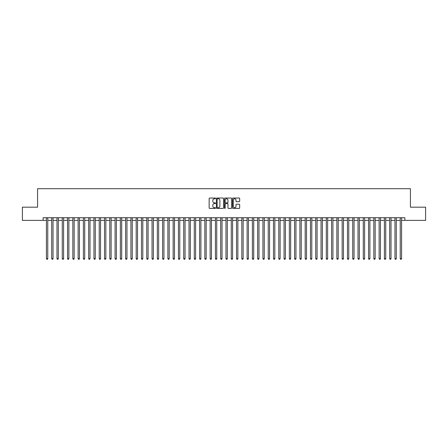 <?xml version="1.0" encoding="UTF-8"?>
<svg xmlns="http://www.w3.org/2000/svg" width="448" height="448" viewBox="0 0 448 448"><rect width="100%" height="100%" fill="white"/><g stroke="black" fill="none" stroke-linecap="round" stroke-linejoin="round"><path stroke-width="0.67" d="M215.55 198.397A0.364 0.364 0 0 0 215.186 198.038L209.681 198.038A0.521 0.521 0 0 0 209.16 198.554L209.16 207.883A0.521 0.521 0 0 0 209.681 208.404L215.186 208.404A0.364 0.364 0 0 0 215.55 208.04A0.364 0.364 0 0 0 215.186 207.676L214.474 207.676A1.658 1.658 0 0 1 212.817 206.018L212.817 205.24A1.658 1.658 0 0 1 214.474 203.582L215.186 203.582A0.364 0.364 0 0 0 215.55 203.218A0.364 0.364 0 0 0 215.186 202.854L214.474 202.854A1.658 1.658 0 0 1 212.817 201.197L212.817 200.418A1.658 1.658 0 0 1 214.474 198.761L215.186 198.761A0.364 0.364 0 0 0 215.55 198.397M239.148 201.69A0.521 0.521 0 0 0 239.669 201.174L239.669 198.554A0.521 0.521 0 0 0 239.148 198.038L233.033 198.038A0.521 0.521 0 0 0 232.512 198.554L232.512 207.883A0.521 0.521 0 0 0 233.033 208.404L239.148 208.404A0.521 0.521 0 0 0 239.669 207.883L239.669 204.725A0.521 0.521 0 0 0 239.148 204.204L236.533 204.204A0.521 0.521 0 0 0 236.012 204.725L236.012 206.293A1.389 1.389 0 0 1 234.629 207.676A1.389 1.389 0 0 1 233.24 206.293L233.24 200.15A1.389 1.389 0 0 1 234.629 198.761A1.389 1.389 0 0 1 236.012 200.15L236.012 201.174A0.521 0.521 0 0 0 236.533 201.69L239.148 201.69M43.126 220.382L22.4 220.382L22.4 207.178L37.582 207.178L37.582 188.698L410.418 188.698L410.418 207.178L425.6 207.178L425.6 220.382L404.874 220.382L404.874 217.745L43.126 217.745L43.126 220.382L46.43 220.382M223.546 198.554A0.521 0.521 0 0 0 223.026 198.038L216.91 198.038A0.521 0.521 0 0 0 216.395 198.554L216.395 207.883A0.521 0.521 0 0 0 216.91 208.404L223.026 208.404A0.521 0.521 0 0 0 223.546 207.883L223.546 198.554M224.974 198.038L231.09 198.038A0.521 0.521 0 0 1 231.605 198.554L231.605 207.883A0.521 0.521 0 0 1 231.09 208.404L228.469 208.404A0.521 0.521 0 0 1 227.954 207.883L227.954 204.103A0.521 0.521 0 0 0 227.433 203.582L225.697 203.582A0.521 0.521 0 0 0 225.182 204.103L225.182 208.04A0.364 0.364 0 0 1 224.818 208.404A0.364 0.364 0 0 1 224.454 208.04L224.454 198.554A0.521 0.521 0 0 1 224.974 198.038M47.751 220.382L51.71 220.382M53.032 220.382L56.991 220.382M58.313 220.382L62.272 220.382M63.594 220.382L67.553 220.382M68.874 220.382L72.834 220.382M74.155 220.382L78.114 220.382M79.436 220.382L83.395 220.382M84.717 220.382L88.676 220.382M89.998 220.382L93.957 220.382M95.278 220.382L99.238 220.382M100.559 220.382L104.518 220.382M105.84 220.382L109.799 220.382M111.121 220.382L115.08 220.382M116.402 220.382L120.361 220.382M121.682 220.382L125.642 220.382M126.963 220.382L130.922 220.382M132.244 220.382L136.203 220.382M137.525 220.382L141.484 220.382M142.806 220.382L146.765 220.382M148.086 220.382L152.046 220.382M153.367 220.382L157.326 220.382M158.648 220.382L162.607 220.382M163.929 220.382L167.888 220.382M169.21 220.382L173.169 220.382M174.49 220.382L178.45 220.382M179.771 220.382L183.73 220.382M185.052 220.382L189.011 220.382M190.333 220.382L194.292 220.382M195.614 220.382L199.578 220.382M200.894 220.382L204.859 220.382M206.175 220.382L210.14 220.382M211.456 220.382L215.421 220.382M216.737 220.382L220.702 220.382M222.018 220.382L225.982 220.382M227.298 220.382L231.263 220.382M232.579 220.382L236.544 220.382M237.86 220.382L241.825 220.382M243.141 220.382L247.106 220.382M248.422 220.382L252.386 220.382M253.708 220.382L257.667 220.382M258.989 220.382L262.948 220.382M264.27 220.382L268.229 220.382M269.55 220.382L273.51 220.382M274.831 220.382L278.79 220.382M280.112 220.382L284.071 220.382M285.393 220.382L289.352 220.382M290.674 220.382L294.633 220.382M295.954 220.382L299.914 220.382M301.235 220.382L305.194 220.382M306.516 220.382L310.475 220.382M311.797 220.382L315.756 220.382M317.078 220.382L321.037 220.382M322.358 220.382L326.318 220.382M327.639 220.382L331.598 220.382M332.92 220.382L336.879 220.382M338.201 220.382L342.16 220.382M343.482 220.382L347.441 220.382M348.762 220.382L352.722 220.382M354.043 220.382L358.002 220.382M359.324 220.382L363.283 220.382M364.605 220.382L368.564 220.382M369.886 220.382L373.845 220.382M375.166 220.382L379.126 220.382M380.447 220.382L384.406 220.382M385.728 220.382L389.687 220.382M391.009 220.382L394.968 220.382M396.29 220.382L400.249 220.382M401.57 220.382L404.874 220.382M217.482 198.761A0.364 0.364 0 0 0 217.118 199.125L217.118 207.312A0.364 0.364 0 0 0 217.482 207.676L218.232 207.676A1.658 1.658 0 0 0 219.89 206.018L219.89 200.418A1.658 1.658 0 0 0 218.232 198.761L217.482 198.761M227.954 200.172A1.389 1.389 0 0 0 226.565 198.789A1.389 1.389 0 0 0 225.182 200.172L225.182 202.339A0.521 0.521 0 0 0 225.697 202.854L227.433 202.854A0.521 0.521 0 0 0 227.954 202.339L227.954 200.172M47.751 217.745L47.751 258.619L46.43 258.619L46.43 217.745M47.751 258.619L47.354 259.302L46.822 259.302L46.43 258.619M53.032 217.745L53.032 258.619L51.71 258.619L51.71 217.745M53.032 258.619L52.634 259.302L52.108 259.302L51.71 258.619M58.313 217.745L58.313 258.619L56.991 258.619L56.991 217.745M58.313 258.619L57.915 259.302L57.389 259.302L56.991 258.619M63.594 217.745L63.594 258.619L62.272 258.619L62.272 217.745M63.594 258.619L63.196 259.302L62.67 259.302L62.272 258.619M68.874 217.745L68.874 258.619L67.553 258.619L67.553 217.745M68.874 258.619L68.477 259.302L67.95 259.302L67.553 258.619M74.155 217.745L74.155 258.619L72.834 258.619L72.834 217.745M74.155 258.619L73.758 259.302L73.231 259.302L72.834 258.619M79.436 217.745L79.436 258.619L78.114 258.619L78.114 217.745M79.436 258.619L79.038 259.302L78.512 259.302L78.114 258.619M84.717 217.745L84.717 258.619L83.395 258.619L83.395 217.745M84.717 258.619L84.319 259.302L83.793 259.302L83.395 258.619M89.998 217.745L89.998 258.619L88.676 258.619L88.676 217.745M89.998 258.619L89.6 259.302L89.074 259.302L88.676 258.619M95.278 217.745L95.278 258.619L93.957 258.619L93.957 217.745M95.278 258.619L94.881 259.302L94.354 259.302L93.957 258.619M100.559 217.745L100.559 258.619L99.238 258.619L99.238 217.745M100.559 258.619L100.162 259.302L99.635 259.302L99.238 258.619M105.84 217.745L105.84 258.619L104.518 258.619L104.518 217.745M105.84 258.619L105.442 259.302L104.916 259.302L104.518 258.619M111.121 217.745L111.121 258.619L109.799 258.619L109.799 217.745M111.121 258.619L110.723 259.302L110.197 259.302L109.799 258.619M116.402 217.745L116.402 258.619L115.08 258.619L115.08 217.745M116.402 258.619L116.004 259.302L115.478 259.302L115.08 258.619M121.682 217.745L121.682 258.619L120.361 258.619L120.361 217.745M121.682 258.619L121.285 259.302L120.758 259.302L120.361 258.619M126.963 217.745L126.963 258.619L125.642 258.619L125.642 217.745M126.963 258.619L126.566 259.302L126.039 259.302L125.642 258.619M132.244 217.745L132.244 258.619L130.922 258.619L130.922 217.745M132.244 258.619L131.846 259.302L131.32 259.302L130.922 258.619M137.525 217.745L137.525 258.619L136.203 258.619L136.203 217.745M137.525 258.619L137.127 259.302L136.601 259.302L136.203 258.619M142.806 217.745L142.806 258.619L141.484 258.619L141.484 217.745M142.806 258.619L142.408 259.302L141.882 259.302L141.484 258.619M148.086 217.745L148.086 258.619L146.765 258.619L146.765 217.745M148.086 258.619L147.689 259.302L147.162 259.302L146.765 258.619M153.367 217.745L153.367 258.619L152.046 258.619L152.046 217.745M153.367 258.619L152.97 259.302L152.443 259.302L152.046 258.619M158.648 217.745L158.648 258.619L157.326 258.619L157.326 217.745M158.648 258.619L158.25 259.302L157.724 259.302L157.326 258.619M163.929 217.745L163.929 258.619L162.607 258.619L162.607 217.745M163.929 258.619L163.531 259.302L163.005 259.302L162.607 258.619M169.21 217.745L169.21 258.619L167.888 258.619L167.888 217.745M169.21 258.619L168.812 259.302L168.286 259.302L167.888 258.619M174.49 217.745L174.49 258.619L173.169 258.619L173.169 217.745M174.49 258.619L174.093 259.302L173.566 259.302L173.169 258.619M179.771 217.745L179.771 258.619L178.45 258.619L178.45 217.745M179.771 258.619L179.374 259.302L178.847 259.302L178.45 258.619M185.052 217.745L185.052 258.619L183.73 258.619L183.73 217.745M185.052 258.619L184.654 259.302L184.128 259.302L183.73 258.619M190.333 217.745L190.333 258.619L189.011 258.619L189.011 217.745M190.333 258.619L189.935 259.302L189.409 259.302L189.011 258.619M195.614 217.745L195.614 258.619L194.292 258.619L194.292 217.745M195.614 258.619L195.222 259.302L194.69 259.302L194.292 258.619M200.894 217.745L200.894 258.619L199.578 258.619L199.578 217.745M200.894 258.619L200.502 259.302L199.97 259.302L199.578 258.619M206.175 217.745L206.175 258.619L204.859 258.619L204.859 217.745M206.175 258.619L205.783 259.302L205.251 259.302L204.859 258.619M211.456 217.745L211.456 258.619L210.14 258.619L210.14 217.745M211.456 258.619L211.064 259.302L210.532 259.302L210.14 258.619M216.737 217.745L216.737 258.619L215.421 258.619L215.421 217.745M216.737 258.619L216.345 259.302L215.813 259.302L215.421 258.619M222.018 217.745L222.018 258.619L220.702 258.619L220.702 217.745M222.018 258.619L221.626 259.302L221.094 259.302L220.702 258.619M227.298 217.745L227.298 258.619L225.982 258.619L225.982 217.745M227.298 258.619L226.906 259.302L226.374 259.302L225.982 258.619M232.579 217.745L232.579 258.619L231.263 258.619L231.263 217.745M232.579 258.619L232.187 259.302L231.655 259.302L231.263 258.619M237.86 217.745L237.86 258.619L236.544 258.619L236.544 217.745M237.86 258.619L237.468 259.302L236.936 259.302L236.544 258.619M243.141 217.745L243.141 258.619L241.825 258.619L241.825 217.745M243.141 258.619L242.749 259.302L242.217 259.302L241.825 258.619M248.422 217.745L248.422 258.619L247.106 258.619L247.106 217.745M248.422 258.619L248.03 259.302L247.498 259.302L247.106 258.619M253.708 217.745L253.708 258.619L252.386 258.619L252.386 217.745M253.708 258.619L253.31 259.302L252.778 259.302L252.386 258.619M258.989 217.745L258.989 258.619L257.667 258.619L257.667 217.745M258.989 258.619L258.591 259.302L258.065 259.302L257.667 258.619M264.27 217.745L264.27 258.619L262.948 258.619L262.948 217.745M264.27 258.619L263.872 259.302L263.346 259.302L262.948 258.619M269.55 217.745L269.55 258.619L268.229 258.619L268.229 217.745M269.55 258.619L269.153 259.302L268.626 259.302L268.229 258.619M274.831 217.745L274.831 258.619L273.51 258.619L273.51 217.745M274.831 258.619L274.434 259.302L273.907 259.302L273.51 258.619M280.112 217.745L280.112 258.619L278.79 258.619L278.79 217.745M280.112 258.619L279.714 259.302L279.188 259.302L278.79 258.619M285.393 217.745L285.393 258.619L284.071 258.619L284.071 217.745M285.393 258.619L284.995 259.302L284.469 259.302L284.071 258.619M290.674 217.745L290.674 258.619L289.352 258.619L289.352 217.745M290.674 258.619L290.276 259.302L289.75 259.302L289.352 258.619M295.954 217.745L295.954 258.619L294.633 258.619L294.633 217.745M295.954 258.619L295.557 259.302L295.03 259.302L294.633 258.619M301.235 217.745L301.235 258.619L299.914 258.619L299.914 217.745M301.235 258.619L300.838 259.302L300.311 259.302L299.914 258.619M306.516 217.745L306.516 258.619L305.194 258.619L305.194 217.745M306.516 258.619L306.118 259.302L305.592 259.302L305.194 258.619M311.797 217.745L311.797 258.619L310.475 258.619L310.475 217.745M311.797 258.619L311.399 259.302L310.873 259.302L310.475 258.619M317.078 217.745L317.078 258.619L315.756 258.619L315.756 217.745M317.078 258.619L316.68 259.302L316.154 259.302L315.756 258.619M322.358 217.745L322.358 258.619L321.037 258.619L321.037 217.745M322.358 258.619L321.961 259.302L321.434 259.302L321.037 258.619M327.639 217.745L327.639 258.619L326.318 258.619L326.318 217.745M327.639 258.619L327.242 259.302L326.715 259.302L326.318 258.619M332.92 217.745L332.92 258.619L331.598 258.619L331.598 217.745M332.92 258.619L332.522 259.302L331.996 259.302L331.598 258.619M338.201 217.745L338.201 258.619L336.879 258.619L336.879 217.745M338.201 258.619L337.803 259.302L337.277 259.302L336.879 258.619M343.482 217.745L343.482 258.619L342.16 258.619L342.16 217.745M343.482 258.619L343.084 259.302L342.558 259.302L342.16 258.619M348.762 217.745L348.762 258.619L347.441 258.619L347.441 217.745M348.762 258.619L348.365 259.302L347.838 259.302L347.441 258.619M354.043 217.745L354.043 258.619L352.722 258.619L352.722 217.745M354.043 258.619L353.646 259.302L353.119 259.302L352.722 258.619M359.324 217.745L359.324 258.619L358.002 258.619L358.002 217.745M359.324 258.619L358.926 259.302L358.4 259.302L358.002 258.619M364.605 217.745L364.605 258.619L363.283 258.619L363.283 217.745M364.605 258.619L364.207 259.302L363.681 259.302L363.283 258.619M369.886 217.745L369.886 258.619L368.564 258.619L368.564 217.745M369.886 258.619L369.488 259.302L368.962 259.302L368.564 258.619M375.166 217.745L375.166 258.619L373.845 258.619L373.845 217.745M375.166 258.619L374.769 259.302L374.242 259.302L373.845 258.619M380.447 217.745L380.447 258.619L379.126 258.619L379.126 217.745M380.447 258.619L380.05 259.302L379.523 259.302L379.126 258.619M385.728 217.745L385.728 258.619L384.406 258.619L384.406 217.745M385.728 258.619L385.33 259.302L384.804 259.302L384.406 258.619M391.009 217.745L391.009 258.619L389.687 258.619L389.687 217.745M391.009 258.619L390.611 259.302L390.085 259.302L389.687 258.619M396.29 217.745L396.29 258.619L394.968 258.619L394.968 217.745M396.29 258.619L395.892 259.302L395.366 259.302L394.968 258.619M401.57 217.745L401.57 258.619L400.249 258.619L400.249 217.745M401.57 258.619L401.178 259.302L400.646 259.302L400.249 258.619"/></g></svg>
